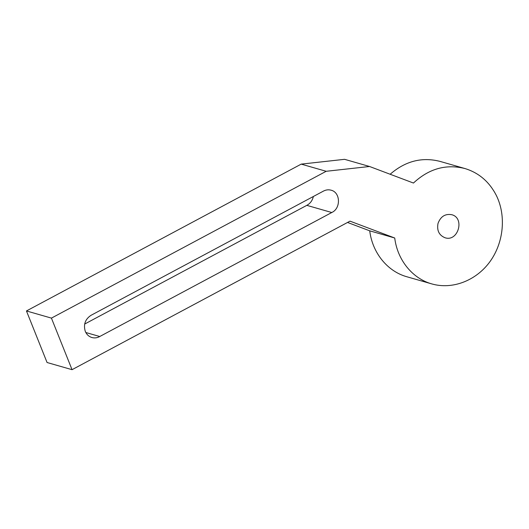 <?xml version="1.0" encoding="UTF-8"?>
<svg xmlns="http://www.w3.org/2000/svg" width="529" height="529" viewBox="0 0 529 529"><rect width="100%" height="100%" fill="white"/><g stroke="black" fill="none" stroke-linecap="round" stroke-linejoin="round"><path stroke-width="0.79" d="M438.019 223.397C436.716 230.518 439.063 235.306 445.068 237.766C458.167 242.123 465.103 217.928 451.687 214.688C445.173 213.597 440.617 216.5 438.019 223.397M390.151 174.253C405.3 161.107 421.891 156.809 439.923 161.365L464.918 168.533C446.026 163.831 428.874 168.672 413.46 183.041L369.566 166.496L326.181 171.29L301.206 164.122L26.45 310.953L47.068 362.51L72.05 369.678L51.425 318.114L326.181 171.29M72.05 369.678L349.986 221.148L394.727 238.004C397.405 259.984 412.395 278.532 431.836 283.921L406.834 276.753C387.393 271.364 372.396 252.809 369.725 230.823L347.527 222.458M369.566 166.496L344.591 159.322L301.206 164.122M84.66 324.059L306.8 205.351L331.776 212.519C341.026 208.433 340.531 192.364 331.088 190.189C328.522 189.488 325.996 189.785 323.517 191.068L90.968 315.344C85.189 319.212 83.284 324.541 85.268 331.326C86.611 334.5 88.832 336.576 91.92 337.535C94.592 338.256 97.197 337.919 99.75 336.51L331.776 212.519M313.366 196.49C312.434 200.544 310.245 203.5 306.8 205.351M431.836 283.921C452.368 289.813 476.08 280.74 489.92 261.696C503.767 242.652 506.359 215.548 496.268 195.294C489.226 181.692 478.778 172.765 464.918 168.533M51.425 318.114L26.45 310.953M85.824 332.516L99.75 336.51M394.727 238.004L369.725 230.823"/></g></svg>
